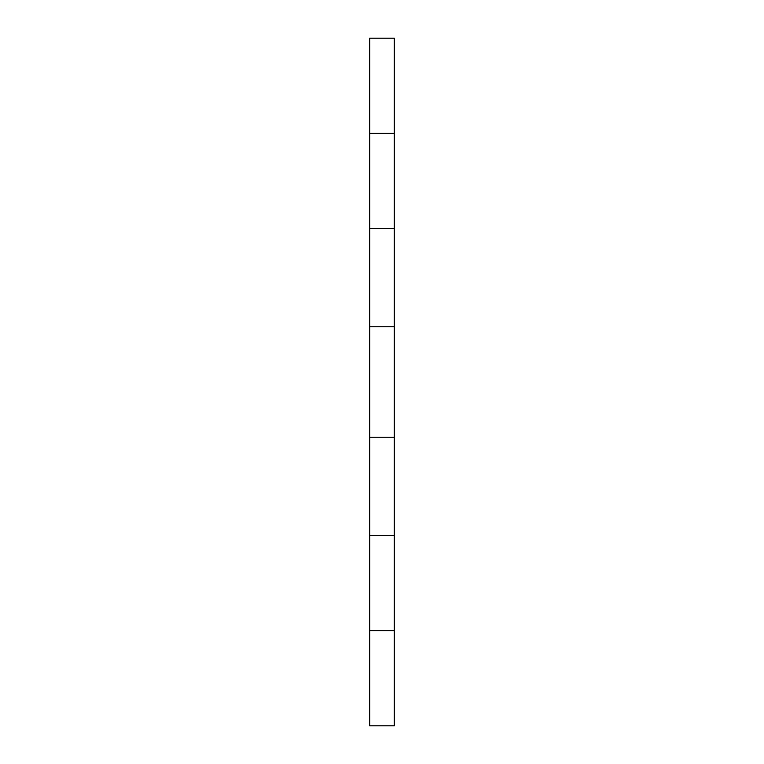 <?xml version="1.0" encoding="UTF-8"?>
<svg xmlns="http://www.w3.org/2000/svg" width="764" height="764" viewBox="0 0 764 764"><rect width="100%" height="100%" fill="white"/><g stroke="black" fill="none" stroke-linecap="round" stroke-linejoin="round"><path stroke-width="1.15" d="M394.281 326.744L369.719 326.744L369.719 38.2L394.281 38.2L394.281 725.8L369.719 725.8L369.719 437.256L394.281 437.256M369.719 326.744L369.719 437.256M369.719 228.522L394.281 228.522M394.281 535.478L369.719 535.478M369.719 133.356L394.281 133.356M394.281 630.644L369.719 630.644"/></g></svg>
